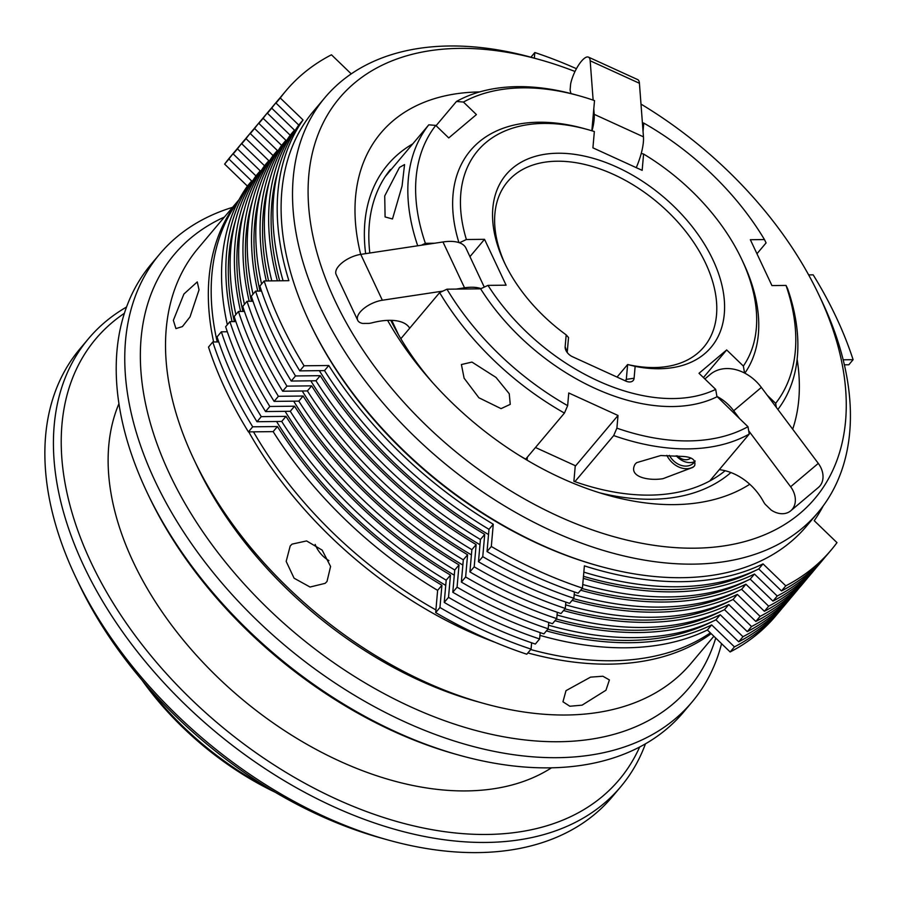 <?xml version="1.0" encoding="UTF-8"?>
<svg xmlns="http://www.w3.org/2000/svg" width="898" height="898" viewBox="0 0 898 898"><rect width="100%" height="100%" fill="white"/><g stroke="black" fill="none" stroke-linecap="round" stroke-linejoin="round"><path stroke-width="1.35" d="M720.926 611.347A322.202 202.813 -139.9 0 1 637.737 630.239A322.202 202.813 -139.9 0 1 556.401 619.025M755.162 570.657A322.202 202.813 -139.9 0 1 671.973 589.559A322.202 202.813 -139.9 0 1 583.464 576.303M159.788 253.966L151.234 264.135A347.874 218.966 40.1 0 0 146.475 491.15A347.874 218.966 40.1 0 0 147.104 492.497A347.874 218.966 40.1 0 0 459.226 755.196A347.874 218.966 40.1 0 0 683.524 712.148L692.089 701.967A347.874 218.966 -139.9 0 1 420.679 728.738A347.874 218.966 -139.9 0 1 155.028 480.98A347.874 218.966 -139.9 0 1 159.788 253.966A347.874 218.966 -139.9 0 1 232.582 207.337M124.384 313.301A342.16 215.374 40.1 0 0 90.99 562.305A342.16 215.374 40.1 0 0 378.642 815.855A342.16 215.374 40.1 0 0 639.668 746.99M645.46 743.813A347.874 218.966 -139.9 0 1 620.754 786.727A347.874 218.966 -139.9 0 1 349.344 813.498A347.874 218.966 -139.9 0 1 83.694 565.74A347.874 218.966 -139.9 0 1 88.453 338.726A347.874 218.966 -139.9 0 1 126.517 307.049M118.929 403.696A287.989 181.273 40.1 0 0 133.185 561.834A287.989 181.273 40.1 0 0 551.529 767.801M224.41 217.047A336.458 211.782 40.1 0 0 169.621 474.099A336.458 211.782 40.1 0 0 464.94 727.402A336.458 211.782 40.1 0 0 715.74 638.051M88.453 338.726L79.9 348.895A347.874 218.966 40.1 0 0 75.129 575.91A347.874 218.966 40.1 0 0 75.769 577.257A347.874 218.966 40.1 0 0 387.891 839.944A347.874 218.966 40.1 0 0 612.189 796.896L620.754 786.727M564.965 608.855A322.202 202.813 40.1 0 0 646.291 620.069A322.202 202.813 40.1 0 0 729.479 601.177M547.847 629.195A322.202 202.813 40.1 0 0 629.172 640.409A322.202 202.813 40.1 0 0 712.361 621.517M824.869 557.434A356.427 224.343 -139.9 0 1 822.759 560.004L818.482 565.089A356.427 224.343 -139.9 0 1 772.942 601.099L750.178 579.131A325.054 204.609 -139.9 0 1 668.774 596.934A325.054 204.609 -139.9 0 1 582.746 584.508M822.759 560.004A356.427 224.343 -139.9 0 1 777.23 596.014L754.466 574.047A325.054 204.609 -139.9 0 1 673.051 591.849A325.054 204.609 -139.9 0 1 583.285 578.334M582.084 588.516A322.202 202.813 40.1 0 0 663.42 599.729A322.202 202.813 40.1 0 0 746.608 580.826M573.53 598.685A322.202 202.813 40.1 0 0 654.855 609.899A322.202 202.813 40.1 0 0 738.044 590.996M324.953 97.579L313.537 111.15A322.202 202.813 40.1 0 0 309.72 322.651A322.202 202.813 40.1 0 0 598.809 565.976A322.202 202.813 40.1 0 0 681.964 577.695A322.202 202.813 40.1 0 0 806.572 526.105L817.977 512.545A322.202 202.813 -139.9 0 1 693.379 564.135A322.202 202.813 -139.9 0 1 370.795 388.149A322.202 202.813 -139.9 0 1 324.953 97.579A322.202 202.813 -139.9 0 1 449.561 45.989A322.202 202.813 -139.9 0 1 532.705 57.708L539.788 59.683A310.798 195.629 40.1 0 0 459.585 48.38A310.798 195.629 40.1 0 0 335.134 300.976A310.798 195.629 40.1 0 0 694.771 548.184A310.798 195.629 40.1 0 0 818.65 294.387A310.798 195.629 40.1 0 0 640.992 104.101M575.001 71.481A310.798 195.629 40.1 0 0 539.788 59.683M818.65 294.387L821.805 301.032A322.202 202.813 -139.9 0 1 817.977 512.545M749.774 484.258A256.626 161.528 -139.9 0 1 674.275 504.62A256.626 161.528 -139.9 0 1 608.047 495.292A256.626 161.528 -139.9 0 1 387.599 320.373M360.693 254.392A256.626 161.528 -139.9 0 1 479.577 91.955M412.766 143.86A230.966 145.375 40.1 0 0 365.643 253.651M599.853 492.867A230.966 145.375 40.1 0 0 651.724 499.243A230.966 145.375 40.1 0 0 730.916 472.539M756.958 253.741L766.084 242.909L764.456 239.564A219.561 138.202 40.1 0 0 643.765 123.093L642.396 122.745L639.421 83.278A19.958 6.264 114.6 0 0 637.692 79.608L588.437 57.113A19.958 6.264 114.6 0 0 578.795 64.768A19.958 6.264 114.6 0 0 570.634 83.963L570.118 89.766A19.958 6.264 114.6 0 0 570.432 91.529A51.321 16.108 114.6 0 1 570.915 93.538M642.396 122.745L643.451 136.833A39.916 12.527 114.6 0 1 643.192 143.759A39.916 12.527 114.6 0 1 641.239 153.423A39.916 12.527 114.6 0 1 636.278 167.657M591.861 130.782L593.791 108.849L594.207 114.338A39.916 12.527 114.6 0 1 593.948 121.264A39.916 12.527 114.6 0 1 592.018 130.827M748.674 430.759L749.246 434.071A225.263 141.783 -139.9 0 1 688.081 448.888A225.263 141.783 -139.9 0 1 613.693 435.575L616.892 428.155A219.561 138.202 40.1 0 0 747.967 426.696L748.674 430.759L790.622 486.75A19.958 15.423 -130.2 0 1 790.779 510.771A19.958 15.423 -130.2 0 1 771.113 509.997L765.175 504.272A19.958 15.423 -130.2 0 1 763.255 501.309A51.321 39.647 -130.2 0 0 749.078 483.64A51.321 39.647 -130.2 0 0 719.298 469.654L709.746 480.991M726.527 403.011A39.916 30.835 -130.2 0 0 716.907 396.388L739.525 418.547L733.7 410.768A39.916 30.835 -130.2 0 0 726.527 403.011M790.779 510.771L818.448 487.423A19.958 15.423 -130.2 0 0 818.291 463.39L761.369 387.42A39.916 30.835 -130.2 0 0 754.197 379.652A39.916 30.835 -130.2 0 0 744.577 373.04A39.916 30.835 -130.2 0 0 710.195 374.455L704.863 378.956M417.716 245.783A225.263 141.783 -139.9 0 1 428.795 124.822L435.777 125.406A219.561 138.202 40.1 0 0 425.383 243.336L421.353 245.233L360.76 254.381A19.958 9.16 -25.2 0 0 342.149 262.732A19.958 9.16 -25.2 0 0 336.121 274.462L357.707 320.305A19.958 9.16 -25.2 0 0 362.736 323.448L369.067 323.403A19.958 9.16 -25.2 0 0 372.367 322.741A51.321 23.539 -25.2 0 1 391.629 320.35A51.321 23.539 -25.2 0 1 409.69 328.208L400.845 338.714M421.353 245.233L442.972 241.966A39.916 18.308 -25.2 0 1 451.582 241.405A39.916 18.308 -25.2 0 1 459.439 242.774A39.916 18.308 -25.2 0 1 465.939 248.117L484.28 287.102M716.974 396.793A176.783 111.273 40.1 0 1 480.621 288.819L456.139 289.089L464.547 287.82A39.916 18.308 -25.2 0 1 473.156 287.259A39.916 18.308 -25.2 0 1 481.014 288.628L487.984 285.373L506.102 285.171L484.527 239.317L469.946 256.648M567.21 352.51A3.424 2.155 40.1 0 1 567.222 352.364L568.524 337.525L566.189 334.875A134.015 84.356 -139.9 0 1 504.44 262.665A134.015 84.356 -139.9 0 1 557.86 153.232A134.015 84.356 -139.9 0 1 712.933 259.825A134.015 84.356 -139.9 0 1 659.267 368.741A134.015 84.356 -139.9 0 1 635.144 366.373L634.1 378.226A9.126 5.747 -139.9 0 1 629.666 381.964A9.126 5.747 -139.9 0 1 627.32 381.628A9.126 5.747 -139.9 0 1 625.659 381.021L572.464 356.719A9.126 5.747 -139.9 0 1 565.942 350.445A9.126 5.747 -139.9 0 1 565.145 346.729L566.189 334.875M617.049 377.093L627.623 364.521A128.313 80.764 40.1 0 0 654.26 367.551A128.313 80.764 40.1 0 0 703.875 346.998A128.313 80.764 40.1 0 0 685.623 231.291A128.313 80.764 40.1 0 0 557.164 161.213A128.313 80.764 40.1 0 0 507.538 181.755A128.313 80.764 40.1 0 0 505.248 264.338M625.03 380.73A3.424 2.155 40.1 0 0 625.985 380.224A3.424 2.155 40.1 0 0 626.321 379.371L627.623 364.521L635.144 366.373M635.099 464.176C627.781 477.062 648.962 481.081 663.016 478.668L692.987 467.33L694.625 465.714C696.118 459.843 691.83 456.734 681.762 456.397L660.748 455.533L636.637 462.65L635.099 464.176M693.963 466.444A19.958 15.423 49.8 0 1 666.844 455.353M399.475 167.432L384.726 195.932L385.085 216.934L392.482 218.977L402.068 186.021L404.56 164.57L399.475 167.432M522.636 87.847A219.561 138.202 40.1 0 0 463.447 102.058L456.465 101.463A225.263 141.783 -139.9 0 1 517.63 86.646A225.263 141.783 -139.9 0 1 575.753 94.84L579.3 95.828A219.561 138.202 40.1 0 0 522.636 87.847M744.577 373.04L743.353 366.047A171.08 107.681 40.1 0 0 741.49 258.849A171.08 107.681 40.1 0 0 643.597 154.041L642.16 170.351L592.916 147.844L594.353 131.546A171.08 107.681 40.1 0 0 587.977 129.649A171.08 107.681 40.1 0 0 543.829 123.43A171.08 107.681 40.1 0 0 466.399 239.519L459.439 242.774M587.977 129.649L584.441 128.661A176.783 111.273 40.1 0 0 538.822 122.229A176.783 111.273 40.1 0 0 458.934 242.606M478.881 397.758L464.109 378.181L461.404 364.532L471.955 362.085L495.999 377.418L509.245 393.728L510.266 404.347L501.05 408.635L478.881 397.758M574.9 481.665L613.693 435.575M710.363 632.865A322.202 202.813 -139.9 0 1 612.054 660.76A322.202 202.813 -139.9 0 1 530.718 649.535M327.007 581.489L330.587 566.47L322.146 550.115L306.588 540.933L292.052 544.121L290.2 545.973L286.17 561.396L294.084 578.2L310.034 587.034L325.143 583.352L327.007 581.489M605.97 690.225L609.394 679.932L602.872 676.228L590.558 677.137L565.998 690.663L562.956 701.787L569.837 706.243L582.072 705.166L605.97 690.225M173.359 320.339L175.929 328.601L182.417 326.58L190.039 316.848L199.042 289.829L197.257 281.916L183.91 294.016L173.359 320.339M213.634 341.97A322.202 202.813 -139.9 0 1 209.032 277.965A322.202 202.813 -139.9 0 1 238.991 199.771M239.059 199.637L197.975 248.454A322.202 202.813 40.1 0 0 166.231 328.814A322.202 202.813 40.1 0 0 194.148 459.967A322.202 202.813 40.1 0 0 483.247 703.28A322.202 202.813 40.1 0 0 691 663.409L713.865 636.244M483.247 703.28L476.165 701.304A310.798 195.629 -139.9 0 1 197.302 466.601L194.148 459.967M676.228 455.757A17.107 13.212 -130.2 0 0 694.85 461.55M695.209 460.988A17.107 13.212 49.8 0 1 694.244 462.347A17.107 13.212 49.8 0 1 693.009 463.581A17.107 13.212 49.8 0 1 669.38 455.376M799.186 587.943A356.427 224.343 -139.9 0 1 797.076 590.514L792.799 595.599A356.427 224.343 -139.9 0 1 747.271 631.62L724.495 609.641A325.054 204.609 -139.9 0 1 643.091 627.444A325.054 204.609 -139.9 0 1 557.063 615.018M797.076 590.514A356.427 224.343 -139.9 0 1 751.547 626.535L728.783 604.556A325.054 204.609 -139.9 0 1 647.368 622.359A325.054 204.609 -139.9 0 1 563.54 610.55M807.751 577.773A356.427 224.343 -139.9 0 1 805.641 580.344L801.364 585.429A356.427 224.343 -139.9 0 1 755.824 621.45L733.06 599.471A325.054 204.609 -139.9 0 1 651.656 617.274A325.054 204.609 -139.9 0 1 565.628 604.848M805.641 580.344A356.427 224.343 -139.9 0 1 760.112 616.365L737.337 594.386A325.054 204.609 -139.9 0 1 655.933 612.189A325.054 204.609 -139.9 0 1 572.093 600.38M790.633 598.113A356.427 224.343 -139.9 0 1 788.523 600.683L784.235 605.768A356.427 224.343 -139.9 0 1 738.706 641.789L715.942 619.822A325.054 204.609 -139.9 0 1 634.527 637.625A325.054 204.609 -139.9 0 1 548.498 625.188M788.523 600.683A356.427 224.343 -139.9 0 1 742.983 636.704L720.218 614.737A325.054 204.609 -139.9 0 1 638.815 632.529A325.054 204.609 -139.9 0 1 554.975 620.731M823.163 505.967A325.054 204.609 -139.9 0 1 814.217 520.672L836.981 542.639A356.427 224.343 -139.9 0 1 831.324 549.834L827.036 554.919A356.427 224.343 -139.9 0 1 781.507 590.929L758.743 568.962A325.054 204.609 -139.9 0 1 677.339 586.764A325.054 204.609 -139.9 0 1 583.835 572.116M831.324 549.834A356.427 224.343 -139.9 0 1 785.784 585.844L763.019 563.877A325.054 204.609 -139.9 0 1 681.616 581.68A325.054 204.609 -139.9 0 1 584.385 565.863L582.432 588.111A356.427 224.343 -139.9 0 1 491.318 546.489L493.271 524.241L488.995 529.326A325.054 204.609 -139.9 0 1 324.515 370.593L299.786 370.874A356.427 224.343 -139.9 0 1 259.87 286.047L264.158 280.962L288.875 280.681A325.054 204.609 -139.9 0 1 303.041 119.962L298.753 125.047A325.054 204.609 -139.9 0 0 283.083 280.748M782.068 608.283A356.427 224.343 -139.9 0 1 779.958 610.853L775.681 615.938A356.427 224.343 -139.9 0 1 730.141 651.959L707.377 629.992A325.054 204.609 -139.9 0 1 625.973 647.795A325.054 204.609 -139.9 0 1 539.945 635.369M779.958 610.853A356.427 224.343 -139.9 0 1 734.429 646.874L711.665 624.907A325.054 204.609 -139.9 0 1 630.25 642.71A325.054 204.609 -139.9 0 1 546.411 630.901M816.304 567.603A356.427 224.343 -139.9 0 1 814.194 570.174L809.917 575.259A356.427 224.343 -139.9 0 1 764.389 611.28L741.625 589.301A325.054 204.609 -139.9 0 1 660.21 607.104A325.054 204.609 -139.9 0 1 574.181 594.678M814.194 570.174A356.427 224.343 -139.9 0 1 768.666 606.184L745.901 584.216A325.054 204.609 -139.9 0 1 664.498 602.019A325.054 204.609 -139.9 0 1 580.658 590.211M247.029 301.301A356.427 224.343 -139.9 0 0 286.945 386.129L311.673 385.848A325.054 204.609 -139.9 0 0 476.153 544.581L474.189 566.829A356.427 224.343 -139.9 0 0 565.302 608.451L561.026 613.536A356.427 224.343 -139.9 0 1 469.912 571.914L471.877 549.666A325.054 204.609 -139.9 0 1 307.397 390.933L282.668 391.214A356.427 224.343 -139.9 0 1 242.752 306.386L247.029 301.301L252.989 301.234M261.576 284.026A325.054 204.609 -139.9 0 1 281.635 145.397L258.871 123.419A356.427 224.343 -139.9 0 1 264.528 116.235L268.816 111.15A356.427 224.343 -139.9 0 1 270.983 108.636M266.302 280.928A325.054 204.609 -139.9 0 1 285.912 140.312L263.148 118.334A356.427 224.343 -139.9 0 1 268.816 111.15M565.302 608.451L565.863 602.109M269.849 179.566A322.202 202.813 40.1 0 0 268.592 280.906M310.809 380.819A322.202 202.813 40.1 0 0 479.97 544.716M745.901 584.216L741.625 589.301M476.153 544.581L471.877 549.666M311.673 385.848L307.397 390.933M285.912 140.312L281.635 145.397M768.666 606.184L764.389 611.28M263.148 118.334L258.871 123.419M286.945 386.129L282.668 391.214M474.189 566.829L469.912 571.914M240.619 311.449A325.054 204.609 -139.9 0 1 260.229 170.822L237.465 148.855A356.427 224.343 -139.9 0 1 243.133 141.66A356.427 224.343 -139.9 0 1 245.3 139.145M540.181 632.619L539.619 638.961A356.427 224.343 -139.9 0 1 448.517 597.338L450.47 575.09A325.054 204.609 -139.9 0 1 285.991 416.369L261.273 416.638A356.427 224.343 -139.9 0 1 221.357 331.811L227.306 331.744M454.298 575.225A322.202 202.813 -139.9 0 1 285.126 411.34M242.909 311.426A322.202 202.813 -139.9 0 1 244.166 210.087M229.91 321.641A356.427 224.343 -139.9 0 0 269.827 406.468L294.555 406.199A325.054 204.609 -139.9 0 0 459.035 564.921L457.071 587.169A356.427 224.343 -139.9 0 0 548.184 628.791L543.907 633.876A356.427 224.343 -139.9 0 1 452.794 592.253L454.747 570.005A325.054 204.609 -139.9 0 1 290.279 411.284L265.55 411.553A356.427 224.343 -139.9 0 1 225.634 326.726L229.91 321.641L235.871 321.574M244.447 304.366A325.054 204.609 -139.9 0 1 264.517 165.737L241.753 143.77A356.427 224.343 -139.9 0 1 247.41 136.575L251.687 131.49A356.427 224.343 -139.9 0 1 253.865 128.975M212.792 341.981A356.427 224.343 -139.9 0 0 252.708 426.808L277.437 426.539A325.054 204.609 -139.9 0 0 441.917 585.271L439.953 607.508A356.427 224.343 -139.9 0 0 531.066 649.131L526.789 654.215A356.427 224.343 -139.9 0 1 435.676 612.593L437.629 590.356A325.054 204.609 -139.9 0 1 273.149 431.624L248.432 431.893A356.427 224.343 -139.9 0 1 208.516 347.066L212.792 341.981L218.753 341.914M227.329 324.706A325.054 204.609 -139.9 0 1 247.399 186.077L224.623 164.109A356.427 224.343 -139.9 0 1 230.292 156.914L234.569 151.829A356.427 224.343 -139.9 0 1 236.746 149.315M232.066 321.619A325.054 204.609 -139.9 0 1 251.676 180.992L228.911 159.025A356.427 224.343 -139.9 0 1 234.569 151.829M531.066 649.131L531.627 642.8M235.613 220.257A322.202 202.813 40.1 0 0 234.356 321.596M276.573 421.51A322.202 202.813 40.1 0 0 445.734 585.395M711.665 624.907L707.377 629.992M441.917 585.271L437.629 590.356M277.437 426.539L273.149 431.624M251.676 180.992L247.399 186.077M734.429 646.874L730.141 651.959M228.911 159.025L224.623 164.109M252.708 426.808L248.432 431.893M439.953 607.508L435.676 612.593M582.432 588.111L578.144 593.196A356.427 224.343 -139.9 0 1 487.03 551.574L488.995 529.326M351.241 73.883L331.463 54.789A356.427 224.343 -139.9 0 0 285.934 90.81A356.427 224.343 -139.9 0 0 280.266 97.994L275.989 103.079L298.753 125.047M275.989 103.079A356.427 224.343 -139.9 0 1 281.658 95.895L285.934 90.81M808.649 274.9L813.184 274.855A356.427 224.343 -139.9 0 1 853.1 359.683L848.823 364.768L844.378 364.812M277.392 280.816A325.054 204.609 -139.9 0 1 294.477 130.131L271.712 108.164A356.427 224.343 -139.9 0 1 277.37 100.98A356.427 224.343 -139.9 0 1 279.547 98.454M574.428 591.939L573.867 598.281A356.427 224.343 -139.9 0 1 482.754 556.659L484.718 534.411A325.054 204.609 -139.9 0 1 320.238 375.678L295.509 375.959A356.427 224.343 -139.9 0 1 255.593 291.132L261.554 291.064M488.534 534.546A322.202 202.813 -139.9 0 1 319.374 370.649M279.66 280.782A322.202 202.813 -139.9 0 1 278.414 169.396M763.019 563.877L758.743 568.962M493.271 524.241A325.054 204.609 -139.9 0 1 328.791 365.508L324.515 370.593M598.809 565.976L597.047 565.482A319.351 201.017 -139.9 0 1 310.506 324.313L309.72 322.651M853.1 359.683L843.177 359.795M534.332 58.168L534.826 52.533A356.427 224.343 -139.9 0 1 576.426 68.697M280.266 97.994L303.041 119.962M328.791 365.508L304.074 365.789A356.427 224.343 -139.9 0 1 264.158 280.962M785.784 585.844L781.507 590.929M534.826 52.533L530.886 57.214M304.074 365.789L299.786 370.874M491.318 546.489L487.03 551.574M539.619 638.961L535.343 644.046A356.427 224.343 -139.9 0 1 444.229 602.423L446.194 580.187A325.054 204.609 -139.9 0 1 281.714 421.454L256.985 421.723A356.427 224.343 -139.9 0 1 217.069 336.896L221.357 331.811M235.893 314.536A325.054 204.609 -139.9 0 1 255.952 175.907L233.188 153.94A356.427 224.343 -139.9 0 1 238.857 146.744L243.133 141.66M720.218 614.737L715.942 619.822M450.47 575.09L446.194 580.187M285.991 416.369L281.714 421.454M260.229 170.822L255.952 175.907M742.983 636.704L738.706 641.789M237.465 148.855L233.188 153.94M261.273 416.638L256.985 421.723M448.517 597.338L444.229 602.423M238.475 311.471A356.427 224.343 -139.9 0 0 278.391 396.299L303.12 396.018A325.054 204.609 -139.9 0 0 467.589 554.751L465.635 576.999A356.427 224.343 -139.9 0 0 556.749 618.621L552.461 623.706A356.427 224.343 -139.9 0 1 461.359 582.084L463.312 559.836A325.054 204.609 -139.9 0 1 298.832 401.114L274.115 401.384A356.427 224.343 -139.9 0 1 234.187 316.556L238.475 311.471L244.424 311.404M253.012 294.196A325.054 204.609 -139.9 0 1 273.071 155.567L250.306 133.589A356.427 224.343 -139.9 0 1 255.975 126.405L260.252 121.32A356.427 224.343 -139.9 0 1 262.418 118.805M257.748 291.109A325.054 204.609 -139.9 0 1 277.359 150.482L254.594 128.504A356.427 224.343 -139.9 0 1 260.252 121.32M556.749 618.621L557.299 612.279M261.296 189.747A322.202 202.813 40.1 0 0 260.027 291.075M302.256 391A322.202 202.813 40.1 0 0 471.416 554.885M737.337 594.386L733.06 599.471M467.589 554.751L463.312 559.836M303.12 396.018L298.832 401.114M277.359 150.482L273.071 155.567M760.112 616.365L755.824 621.45M254.594 128.504L250.306 133.589M278.391 396.299L274.115 401.384M465.635 576.999L461.359 582.084M249.184 301.279A325.054 204.609 -139.9 0 1 268.794 160.652L246.03 138.674A356.427 224.343 -139.9 0 1 251.687 131.49M548.184 628.791L548.745 622.449M252.731 199.917A322.202 202.813 40.1 0 0 251.474 301.245M293.691 401.17A322.202 202.813 40.1 0 0 462.852 565.055M728.783 604.556L724.495 609.641M459.035 564.921L454.747 570.005M294.555 406.199L290.279 411.284M268.794 160.652L264.517 165.737M751.547 626.535L747.271 631.62M246.03 138.674L241.753 143.77M269.827 406.468L265.55 411.553M457.071 587.169L452.794 592.253M146.643 685.522A235.242 148.069 40.1 0 0 269.119 788.601M711.182 633.662A322.202 202.813 -139.9 0 1 527.867 652.925M494.921 642.261A322.202 202.813 -139.9 0 1 248.757 431.893M315.176 544.413A25.66 19.823 -130.2 0 0 328.926 560.61M435.912 609.933A322.202 202.813 -139.9 0 1 253.505 431.837M217.226 341.936A322.202 202.813 -139.9 0 1 238.453 200.782M525.678 459.136L564.438 413.08A225.263 141.783 -139.9 0 1 439.627 292.625L409.69 328.208M385.287 176.513L428.795 124.822M436.069 125.698L456.465 101.463M767.195 395.187L775.648 403.348A219.561 138.202 40.1 0 0 786.031 285.418L787.658 288.763A225.263 141.783 -139.9 0 1 777.893 409.466M749.246 434.071L719.298 469.654M588.437 57.113A19.958 6.264 114.6 0 1 590.177 60.783L593.14 100.127M357.707 320.305A19.958 9.16 -25.2 0 1 363.724 308.586A19.958 9.16 -25.2 0 1 382.346 300.235L442.927 291.087L446.957 289.19A219.561 138.202 40.1 0 0 567.648 405.66L564.438 413.08M593.791 108.849L594.521 100.598A219.561 138.202 40.1 0 0 579.3 95.828M643.765 123.093L643.047 131.355M643.597 154.041L641.239 153.423M776.343 407.4L775.648 403.348M743.353 366.047L726.673 349.939L703.426 377.564M747.967 426.696L739.525 418.547M726.673 349.939L699.003 373.299L715.684 389.395L716.907 396.388M456.139 289.089L446.957 289.19M425.383 243.336L434.565 243.235M484.527 239.317L466.399 239.519M764.456 239.564L750.358 239.721L771.932 285.575L786.031 285.418M744.835 373.175A176.783 111.273 40.1 0 0 743.061 262.16L741.49 258.849M616.892 428.155L618.015 415.471L568.76 392.976L567.648 405.66M487.984 285.373A171.08 107.681 40.1 0 0 715.684 389.395M435.777 125.406L448.753 137.933L476.423 114.585L463.447 102.058M275.349 792.328A229.54 144.477 -139.9 0 1 141.895 680.01M575.214 466.331L618.015 415.471M439.627 292.625L442.927 291.087M797.132 359.222A256.626 161.528 -139.9 0 1 792.676 429.21M390.855 169.902L390.428 169.486A225.825 142.142 40.1 0 0 369.819 253.012M390.798 320.328A225.825 142.142 40.1 0 0 432.477 382.447M518.943 455.219A225.825 142.142 40.1 0 0 527.104 459.933L527.351 457.149M535.477 447.496L575.27 465.669L573.889 481.306A225.825 142.142 40.1 0 0 725.157 470.72M573.867 598.281L569.59 603.366A356.427 224.343 -139.9 0 1 478.477 561.744L480.43 539.496A325.054 204.609 -139.9 0 1 315.95 380.763L291.233 381.044A356.427 224.343 -139.9 0 1 251.317 296.217L255.593 291.132M271.802 280.872A325.054 204.609 -139.9 0 1 290.2 135.216L267.436 113.249A356.427 224.343 -139.9 0 1 273.093 106.065L277.37 100.98M754.466 574.047L750.178 579.131M484.718 534.411L480.43 539.496M320.238 375.678L315.95 380.763M294.477 130.131L290.2 135.216M777.23 596.014L772.942 601.099M271.712 108.164L267.436 113.249M295.509 375.959L291.233 381.044M482.754 556.659L478.477 561.744M721.565 643.675A347.874 218.966 -139.9 0 1 692.089 701.967M387.891 839.944L380.808 837.969A336.458 211.782 -139.9 0 1 78.923 583.891L75.769 577.257M459.226 755.196L455.69 754.208A342.16 215.374 -139.9 0 1 148.686 495.808L147.104 492.497M677.395 455.858A11.405 8.812 -130.2 0 0 690.405 458.306M634.1 378.226L626.321 379.371L625.199 380.696M639.421 83.278L590.177 60.783M790.622 486.75L818.291 463.39M360.76 254.381L382.346 300.235M567.222 352.364L565.145 346.729M442.972 241.966L464.547 287.82M391.752 320.35L398.521 334.752M733.7 410.768L761.369 387.42M643.451 136.833L594.207 114.338"/></g></svg>

